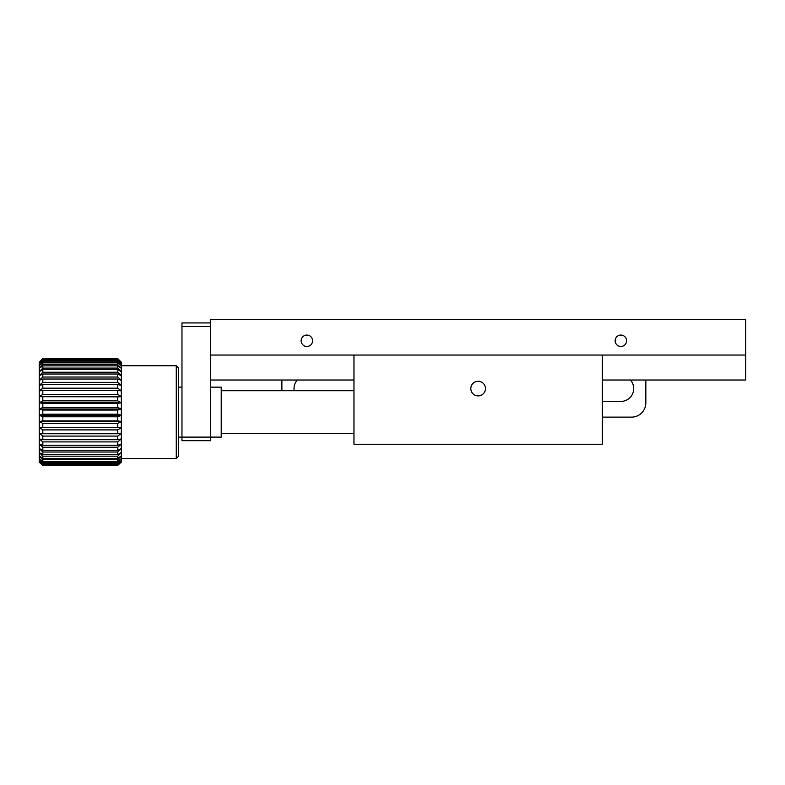 <?xml version="1.0" encoding="UTF-8"?>
<svg xmlns="http://www.w3.org/2000/svg" width="785" height="785" viewBox="0 0 785 785"><rect width="100%" height="100%" fill="white"/><g stroke="black" fill="none" stroke-linecap="round" stroke-linejoin="round"><path stroke-width="1.18" d="M745.75 319.358L210.527 319.358L210.527 355.046L745.75 355.046L745.75 319.358M602.311 380.018L745.75 380.018L745.75 355.046M306.866 346.479A5.711 5.711 0 0 0 311.812 337.913A5.711 5.711 0 0 0 301.921 337.913A5.711 5.711 0 0 0 306.866 346.479M620.866 346.479A5.711 5.711 0 0 0 625.812 337.913A5.711 5.711 0 0 0 615.921 337.913A5.711 5.711 0 0 0 620.866 346.479M353.966 380.018L210.527 380.018M602.311 355.046L602.311 444.251L353.966 444.251L353.966 355.046M478.134 381.265A7.31 7.31 0 0 1 484.473 392.245A7.31 7.31 0 0 1 471.805 392.245A7.31 7.31 0 0 1 478.134 381.265M210.527 387.152L221.223 387.152L221.223 437.108L210.527 437.108L210.527 326.501L181.973 326.501L181.973 437.108L210.527 437.108L210.527 440.679L181.973 440.679L181.973 437.108L178.411 437.108M181.973 326.501L181.973 322.929L210.527 322.929M294.198 390.724A12.845 12.845 0 0 1 297.289 380.018M630.433 380.018A12.845 12.845 0 0 1 620.866 401.429L602.311 401.429M602.311 417.129L631.572 417.129A14.277 14.277 0 0 0 645.839 402.852L645.839 380.018M281.884 380.018L281.884 390.724M42.822 384.552L42.822 388.183L117.75 388.183L117.75 384.552L42.822 384.552L39.25 385.366L39.25 390.861L42.822 388.183M42.822 379.018L39.25 380.293L39.25 385.366L42.822 382.373L117.75 382.373L117.75 379.018L42.822 379.018L42.822 382.373M42.822 374.013L39.25 375.721L39.25 380.293L42.822 377.026L117.75 377.026L117.75 374.013L42.822 374.013L42.822 377.026M42.822 369.607L39.25 371.717L39.25 375.721L42.822 372.247L117.75 372.247L117.75 369.607L42.822 369.607L42.822 372.247M42.822 365.869L39.25 368.361L39.25 371.717L42.822 368.087L117.75 368.087L117.75 365.869L42.822 365.869L42.822 368.087M42.822 362.856L39.25 365.682L39.25 368.361L42.822 364.623L117.75 364.623L117.75 362.856L42.822 362.856L42.822 364.623M42.822 360.629L39.25 363.749L39.25 365.682L42.822 361.905L117.75 361.905L117.75 360.629L42.822 360.629L42.822 361.905M42.822 359.206L39.25 362.572L39.25 363.749L42.822 359.981L117.75 359.981L117.75 359.206L42.822 359.206L42.822 359.981M39.25 362.179L42.822 358.627L39.25 362.572L42.822 358.882L117.75 358.627L121.322 362.179L117.75 358.627L42.822 358.882M42.822 390.518L42.822 394.364L117.75 394.364L117.75 390.518L42.822 390.518L39.25 390.861L39.25 396.7L42.822 394.364M42.822 396.827L42.822 400.841L117.75 400.841L117.75 396.827L39.25 396.7L39.25 402.774L42.822 400.841M42.822 403.372L42.822 407.484L117.75 407.484L117.75 403.372L42.822 403.372L39.25 402.774L39.25 408.995L42.822 407.484M42.822 410.064L42.822 414.205L117.75 414.205L117.75 410.064L42.822 410.064L39.25 408.995L39.25 415.265L42.822 414.205M42.822 416.786L42.822 420.888L117.75 420.888L117.75 416.786L42.822 416.786L39.25 415.265L39.25 421.496L42.822 420.888M42.822 423.429L42.822 427.442L117.75 427.442L117.75 423.429L42.822 423.429L39.25 421.496L39.25 427.57L42.822 427.442M42.822 429.895L42.822 433.742L117.75 433.742L117.75 429.895L42.822 429.895L39.25 427.57L39.25 433.399L42.822 433.742M42.822 436.087L42.822 439.708L117.75 439.708L117.75 436.087L42.822 436.087L39.25 433.399L39.25 438.903L42.822 439.708M42.822 441.896L42.822 445.242L117.75 445.242L117.75 441.896L42.822 441.896L39.25 438.903L39.25 443.976L42.822 445.242M42.822 447.234L42.822 450.256L117.75 450.256L117.75 447.234L42.822 447.234L39.25 443.976L39.25 448.549L42.822 450.256M42.822 452.023L42.822 454.662L117.75 454.662L117.75 452.023L42.822 452.023L39.25 448.549L39.25 452.543L42.822 454.662M42.822 456.183L42.822 458.401L117.75 458.401L117.75 456.183L42.822 456.183L39.25 452.543L39.25 455.908L42.822 458.401M42.822 459.647L42.822 461.403L117.75 461.403L117.75 459.647L42.822 459.647L39.25 455.908L39.25 458.577L42.822 461.403M42.822 462.355L42.822 463.641L117.75 463.641L117.75 462.355L42.822 462.355L39.25 458.577L39.25 460.52L42.822 463.641M42.822 464.278L42.822 465.054L117.75 465.054L117.75 464.278L42.822 464.278L39.25 460.52L39.25 461.698L42.822 465.054M42.822 465.377L39.25 462.09L42.822 465.642L117.75 465.377L42.822 465.377L39.25 462.09M117.75 388.183L121.322 390.861L121.322 385.366L117.75 384.552M117.75 382.373L121.322 385.366L121.322 380.293L117.75 379.018M117.75 377.026L121.322 380.293L121.322 375.721L117.75 374.013M117.75 372.247L121.322 375.721L121.322 371.717L117.75 369.607M117.75 368.087L121.322 371.717L121.322 368.361L117.75 365.869M117.75 364.623L121.322 368.361L121.322 365.682L117.75 362.856M117.75 361.905L121.322 365.682L121.322 363.749L117.75 360.629M117.75 359.981L121.322 363.749L121.322 362.572L117.75 359.206M117.75 358.882L121.322 362.179M117.75 394.364L121.322 396.7L121.322 390.861L117.75 390.518M117.75 400.841L121.322 402.774L121.322 396.7L117.75 396.827M117.75 407.484L121.322 408.995L121.322 402.774L117.75 403.372M117.75 414.205L121.322 415.265L121.322 408.995L117.75 410.064M117.75 420.888L121.322 421.496L121.322 415.265L117.75 416.786M117.75 427.442L121.322 427.57L121.322 421.496L117.75 423.429M117.75 433.742L121.322 433.399L121.322 427.57L117.75 429.895M117.75 439.708L121.322 438.903L121.322 433.399L117.75 436.087M117.75 445.242L121.322 443.976L121.322 438.903L117.75 441.896M117.75 450.256L121.322 448.549L121.322 443.976L117.75 447.234M117.75 454.662L121.322 452.543L121.322 448.549L117.75 452.023M117.75 458.401L121.322 455.908L121.322 452.543L117.75 456.183M117.75 461.403L121.322 458.577L121.322 455.908L117.75 459.647M117.75 463.641L121.322 460.52L121.322 458.577L117.75 462.355M117.75 465.054L121.322 461.698L121.322 460.52L117.75 464.278M121.322 462.09L117.75 465.377M121.322 458.518L176.272 458.518L176.272 365.751L121.322 365.751M176.272 458.518L178.411 456.379L178.411 367.89L176.272 365.751M121.322 427.57L39.25 427.57M121.322 421.496L39.25 421.496M121.322 415.265L39.25 415.265M121.322 408.995L39.25 408.995M121.322 402.774L39.25 402.774M121.322 396.7L39.25 396.7M353.966 390.724L221.223 390.724M353.966 433.546L221.223 433.546M181.973 387.152L178.411 387.152"/></g></svg>
